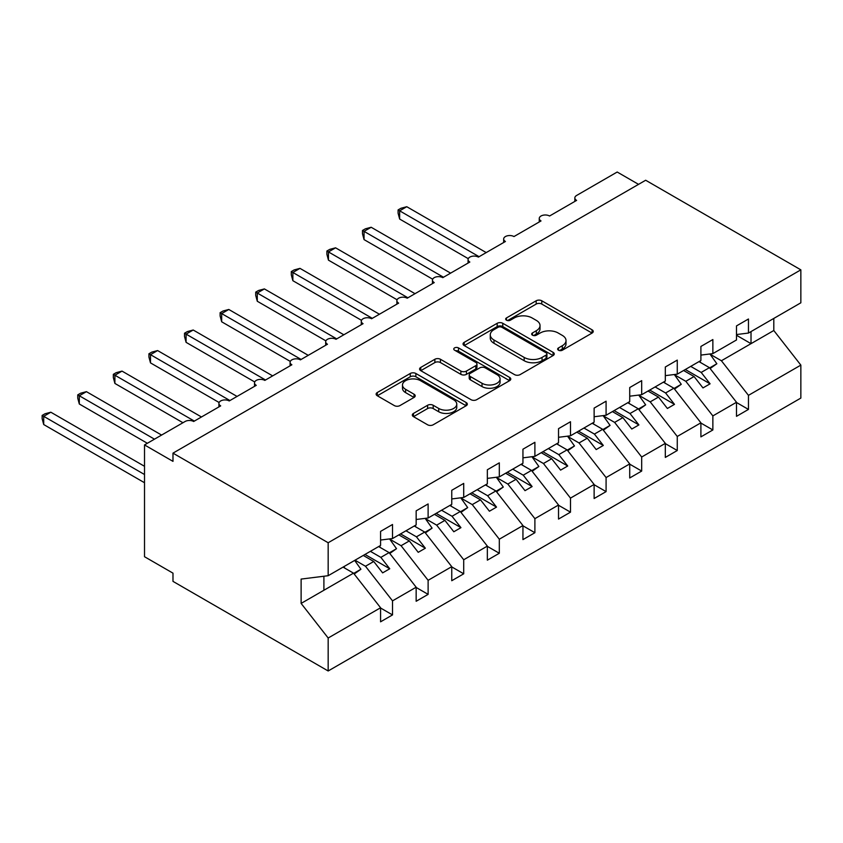 <?xml version="1.0" encoding="UTF-8"?>
<svg xmlns="http://www.w3.org/2000/svg" width="843" height="843" viewBox="0 0 843 843"><rect width="100%" height="100%" fill="white"/><g stroke="black" fill="none" stroke-linecap="round" stroke-linejoin="round"><path stroke-width="1.26" d="M558.466 350.203A2.771 1.602 0 0 0 562.386 350.203L592.081 333.059A3.952 2.287 0 0 0 593.24 331.436A3.952 2.287 0 0 0 592.081 329.824L541.775 300.782A3.952 2.287 0 0 0 536.18 300.782L506.485 317.927A2.771 1.602 0 0 0 505.674 319.054A2.771 1.602 0 0 0 506.485 320.182A2.771 1.602 0 0 0 510.394 320.182L514.241 317.969A12.645 7.302 0 0 1 532.123 317.969L536.317 320.382A12.645 7.302 0 0 1 540.026 325.546A12.645 7.302 0 0 1 536.317 330.709L532.481 332.932A2.771 1.602 0 0 0 531.67 334.06A2.771 1.602 0 0 0 532.481 335.187A2.771 1.602 0 0 0 536.39 335.187L540.237 332.974A12.645 7.302 0 0 1 558.119 332.974L562.313 335.398A12.645 7.302 0 0 1 566.022 340.561A12.645 7.302 0 0 1 562.313 345.725L558.466 347.938A2.771 1.602 0 0 0 557.655 349.065A2.771 1.602 0 0 0 558.466 350.203L558.466 347.938M413.481 413.418A3.952 2.287 0 0 0 412.322 415.03A3.952 2.287 0 0 0 413.481 416.642L427.601 424.788A3.952 2.287 0 0 0 433.186 424.788L466.168 405.746A3.952 2.287 0 0 0 467.328 404.134A3.952 2.287 0 0 0 466.168 402.522L415.862 373.481A3.952 2.287 0 0 0 410.267 373.481L377.285 392.522A3.952 2.287 0 0 0 376.126 394.134A3.952 2.287 0 0 0 377.285 395.746L394.334 405.588A3.952 2.287 0 0 0 399.93 405.588L414.039 397.443A3.952 2.287 0 0 0 415.199 395.82A3.952 2.287 0 0 0 414.039 394.208L405.588 389.329A10.569 6.101 0 0 1 402.49 385.009A10.569 6.101 0 0 1 409.013 379.371A10.569 6.101 0 0 1 420.541 380.699L453.66 399.814A10.569 6.101 0 0 1 456.758 404.134A10.569 6.101 0 0 1 450.225 409.772A10.569 6.101 0 0 1 438.708 408.455L433.186 405.262A3.952 2.287 0 0 0 427.601 405.262L413.481 413.418L413.481 416.642M736.497 334.545L748.458 333.059L800.85 302.806L800.85 269.844L645.664 180.244L172.984 453.144L172.984 461.363L144.511 444.925L185.091 421.5A6.038 3.488 0 0 1 193.637 421.5L220.687 405.883A6.038 3.488 0 0 1 218.917 403.418A6.038 3.488 0 0 1 222.647 400.193A6.038 3.488 0 0 1 229.222 400.952L256.272 385.335A6.038 3.488 0 0 1 254.512 382.87A6.038 3.488 0 0 1 258.232 379.645A6.038 3.488 0 0 1 264.818 380.404L291.868 364.787A6.038 3.488 0 0 1 290.097 362.321A6.038 3.488 0 0 1 293.828 359.097A6.038 3.488 0 0 1 300.414 359.856L327.463 344.229A6.038 3.488 0 0 1 325.693 341.763A6.038 3.488 0 0 1 329.423 338.549A6.038 3.488 0 0 1 336.009 339.297L363.059 323.68A6.038 3.488 0 0 1 361.289 321.215A6.038 3.488 0 0 1 365.019 318.001A6.038 3.488 0 0 1 371.594 318.749L398.644 303.132A6.038 3.488 0 0 1 396.884 300.666A6.038 3.488 0 0 1 400.604 297.442A6.038 3.488 0 0 1 407.19 298.201L434.24 282.584A6.038 3.488 0 0 1 432.47 280.118A6.038 3.488 0 0 1 436.2 276.894A6.038 3.488 0 0 1 442.786 277.653L469.836 262.036A6.038 3.488 0 0 1 468.065 259.57A6.038 3.488 0 0 1 471.795 256.346A6.038 3.488 0 0 1 478.381 257.104L505.431 241.488A6.038 3.488 0 0 1 503.661 239.022A6.038 3.488 0 0 1 507.391 235.798A6.038 3.488 0 0 1 513.967 236.556L541.016 220.94A6.038 3.488 0 0 1 539.257 218.474A6.038 3.488 0 0 1 542.976 215.25A6.038 3.488 0 0 1 549.562 216.008L576.612 200.392A6.038 3.488 180 0 1 574.842 197.926A6.038 3.488 180 0 1 576.612 195.46L617.192 172.025L638.541 184.354M800.85 269.844L328.169 542.744L172.984 453.144M514.515 374.608A3.952 2.287 0 0 0 520.11 374.608L553.092 355.567A3.952 2.287 0 0 0 554.251 353.955A3.952 2.287 0 0 0 553.092 352.332L502.776 323.291A3.952 2.287 0 0 0 497.191 323.291L464.208 342.332A3.952 2.287 0 0 0 463.049 343.944A3.952 2.287 0 0 0 464.208 345.556L514.515 374.608M455.673 350.793A2.771 1.602 0 0 1 458.476 351.183L458.476 347.896L509.625 377.432A3.952 2.287 0 0 1 510.784 379.044A3.952 2.287 0 0 1 509.625 380.657L476.643 399.698A3.952 2.287 0 0 1 471.058 399.698L420.752 370.657L420.752 367.422A3.952 2.287 0 0 0 419.593 369.034A3.952 2.287 0 0 0 420.752 370.657M420.752 367.422L434.862 359.276A3.952 2.287 0 0 1 440.457 359.276L460.858 371.057A3.952 2.287 0 0 0 466.442 371.057L475.81 365.651A3.952 2.287 0 0 0 476.969 364.039A3.952 2.287 0 0 0 475.81 362.427L454.567 350.161A2.771 1.602 0 0 1 453.755 349.034A2.771 1.602 0 0 1 455.462 347.558A2.771 1.602 0 0 1 458.476 347.896M328.169 542.744L328.169 575.706L380.572 545.453L380.572 531.396L392.522 524.494L392.522 538.551L380.572 540.036M392.522 538.551L416.157 524.904L416.157 510.847L428.118 503.945L428.118 518.002L416.157 519.488M428.118 518.002L451.753 504.356L451.753 490.299L463.713 483.397L463.713 497.454L451.753 498.94M463.713 497.454L487.349 483.808L487.349 469.751L499.309 462.849L499.309 476.896L487.349 478.392M499.309 476.896L522.945 463.26L522.945 449.203L534.894 442.29L534.894 456.348L522.945 457.844M534.894 456.348L558.53 442.701L558.53 428.655L570.49 421.742L570.49 435.799L558.53 437.296M570.49 435.799L594.125 422.153L594.125 408.096L606.085 401.194L606.085 415.251L594.125 416.748M606.085 415.251L629.721 401.605L629.721 387.548L641.681 380.646L641.681 394.703L629.721 396.189M641.681 394.703L665.317 381.057L665.317 367L677.266 360.098L677.266 374.155L665.317 375.641M677.266 374.155L700.902 360.509L700.902 346.452L712.862 339.55L712.862 353.607L700.902 355.093M380.572 608.003L392.522 614.916L392.522 600.859L416.157 587.213L389.108 552.608L378.644 546.559M355.008 560.205L365.472 566.254L392.522 600.859M416.157 587.455L428.118 594.368L428.118 580.311L451.753 566.665L424.703 532.059L414.24 526.011M389.74 539.162L401.068 545.706L428.118 580.311M451.753 566.907L463.713 573.809L463.713 559.752L487.349 546.116L460.299 511.511L449.835 505.463M425.325 518.614L436.663 525.147L463.713 559.752M487.349 546.359L499.309 553.261L499.309 539.204L522.945 525.558L495.884 490.953L485.42 484.915M460.921 498.055L472.259 504.599L499.309 539.204M522.945 525.811L534.894 532.713L534.894 518.656L558.53 505.01L531.48 470.405L521.016 464.367M496.516 477.507L507.844 484.051L534.894 518.656M558.53 505.263L570.49 512.165L570.49 498.108L594.125 484.462L567.076 449.856L556.612 443.818M532.112 456.959L543.44 463.502L570.49 498.108M594.125 484.714L606.085 491.617L606.085 477.559L629.721 463.913L602.671 429.308L592.207 423.27M567.697 436.411L579.036 442.954L606.085 477.559M629.721 464.166L641.681 471.068L641.681 457.011L665.317 443.365L638.256 408.76L627.793 402.722M603.293 415.862L614.631 422.406L641.681 457.011M665.317 443.608L677.266 450.52L677.266 436.463L700.902 422.817L673.852 388.212L663.388 382.164M638.889 395.314L650.216 401.858L677.266 436.463M700.902 423.06L712.862 429.972L712.862 415.915L736.497 402.269L736.497 416.326L748.458 409.413L748.458 395.356L800.85 365.114L800.85 398.075L328.169 670.975L172.984 581.375L172.984 573.156L144.511 556.717L144.511 444.925M674.484 374.766L685.812 381.31L712.862 415.915M748.458 333.059L748.458 319.002L736.497 325.904L736.497 339.961L712.862 353.607M736.497 402.511L748.458 409.413M710.069 354.208L721.408 360.751L748.458 395.356M328.169 575.706L301.12 579.078L301.12 603.409L353.512 573.156L343.048 567.118M353.512 573.156L380.572 607.761L380.572 621.818L392.522 614.916M428.118 594.368L416.157 601.27L416.157 587.213M463.713 573.809L451.753 580.722L451.753 566.665M499.309 553.261L487.349 560.173L487.349 546.116M534.894 532.713L522.945 539.615L522.945 525.558M570.49 512.165L558.53 519.067L558.53 505.01M606.085 491.617L594.125 498.519L594.125 484.462M641.681 471.068L629.721 477.97L629.721 463.913M677.266 450.52L665.317 457.422L665.317 443.365M712.862 429.972L700.902 436.874L700.902 422.817M301.12 603.409L328.169 638.014L380.572 607.761M328.169 638.014L328.169 670.975M365.472 566.254L373.734 561.48L382.638 572.871L389.751 568.762L380.857 557.371L389.108 552.608M363.27 555.442L373.734 561.48M370.383 551.333L380.857 557.371M401.068 545.706L409.329 540.932L418.223 552.323L425.346 548.213L416.442 536.822L424.703 532.059M398.865 534.894L409.329 540.932M405.978 530.784L416.442 536.822M436.663 525.147L444.914 520.384L453.819 531.764L460.942 527.655L452.038 516.274L460.299 511.511M434.451 514.346L444.914 520.384M441.574 510.236L452.038 516.274M472.259 504.599L480.51 499.836L489.414 511.216L496.527 507.107L487.633 495.726L495.884 490.953M470.046 493.798L480.51 499.836M477.17 489.688L487.633 495.726M507.844 484.051L516.106 479.288L525.01 490.668L532.123 486.559L523.229 475.178L531.48 470.405M505.642 473.239L516.106 479.288M512.755 469.129L523.229 475.178M543.44 463.502L551.701 458.74L560.595 470.12L567.718 466.01L558.814 454.63L567.076 449.856M541.238 452.691L551.701 458.74M548.35 448.581L558.814 454.63M579.036 442.954L587.286 438.191L596.191 449.572L603.314 445.462L594.41 434.071L602.671 429.308M576.823 432.143L587.286 438.191M583.946 428.033L594.41 434.071M614.631 422.406L622.882 417.633L631.786 429.024L638.899 424.914L630.006 413.523L638.256 408.76M612.418 411.595L622.882 417.633M619.542 407.485L630.006 413.523M650.216 401.858L658.478 397.085L667.382 408.476L674.495 404.366L665.601 392.975L673.852 388.212M648.014 391.047L658.478 397.085M655.127 386.937L665.601 392.975M685.812 381.31L694.074 376.536L702.967 387.928L710.091 383.818L701.186 372.427L709.448 367.664L736.497 402.269M683.61 370.499L694.074 376.536M690.723 366.389L701.186 372.427M709.448 367.664L698.984 361.615M721.408 360.751L773.8 330.509L800.85 365.114M736.497 335.272L751.018 343.659L751.018 331.573M773.8 318.422L773.8 330.509M323.902 590.248L323.902 576.233M685.317 369.508L710.091 383.818M649.721 390.056L674.495 404.366M614.125 410.604L638.899 424.914M578.54 431.163L603.314 445.462M542.945 451.711L567.718 466.01M507.349 472.259L532.123 486.559M471.753 492.807L496.527 507.107M436.158 513.355L460.942 527.655M400.573 533.904L425.346 548.213M364.977 554.452L389.751 568.762M559.573 350.593L562.313 349.013A12.645 7.302 0 0 0 566.022 343.849L566.022 340.561M540.026 325.546L540.026 328.833A12.645 7.302 0 0 1 536.317 334.007L533.587 335.588M592.028 333.08L541.775 304.07A3.952 2.287 0 0 0 536.18 304.07L507.591 320.572M553.04 355.598L502.776 326.578A3.952 2.287 0 0 0 497.191 326.578L464.261 345.588M546.106 355.082A2.771 1.602 0 0 0 546.917 353.955A2.771 1.602 0 0 0 546.106 352.817L501.943 327.326A2.771 1.602 0 0 0 498.034 327.326L493.977 329.666A12.645 7.302 0 0 0 490.268 334.829A12.645 7.302 0 0 0 493.977 339.992L524.167 357.421A12.645 7.302 0 0 0 542.049 357.421L546.106 355.082L546.106 358.37A2.771 1.602 0 0 0 546.917 357.242L546.917 353.955M490.268 334.829L490.268 338.117A12.645 7.302 0 0 0 493.977 343.28L493.977 339.992M546.106 358.37L542.049 360.709A12.645 7.302 0 0 1 524.167 360.709L493.977 343.28M420.805 370.678L434.862 362.564L434.862 359.276M476.969 364.039L476.969 367.327A3.952 2.287 0 0 1 475.81 368.939L466.442 374.345A3.952 2.287 0 0 1 460.858 374.345L440.457 362.564A3.952 2.287 0 0 0 434.862 362.564M458.476 351.183L509.572 380.688M482.027 383.28A10.569 6.101 0 0 0 493.555 384.598A10.569 6.101 0 0 0 500.078 378.96A10.569 6.101 0 0 0 496.98 374.65L485.315 367.906A3.952 2.287 0 0 0 479.72 367.906L470.362 373.312A3.952 2.287 0 0 0 469.203 374.924A3.952 2.287 0 0 0 470.362 376.547L482.027 383.28L482.027 386.568A10.569 6.101 0 0 0 493.555 387.885A10.569 6.101 0 0 0 500.078 382.248L500.078 378.96M469.203 374.924L469.203 378.212A3.952 2.287 0 0 0 470.362 379.835L470.362 376.547M482.027 386.568L470.362 379.835M456.758 404.134L456.758 407.422A10.569 6.101 0 0 1 450.225 413.059A10.569 6.101 0 0 1 438.708 411.742L433.186 408.549A3.952 2.287 0 0 0 427.601 408.549L413.534 416.674M402.49 385.009L402.49 388.296A10.569 6.101 0 0 0 405.588 392.617L405.588 389.329M413.987 397.464L405.588 392.617M466.116 405.778L415.862 376.768A3.952 2.287 0 0 0 410.267 376.768L377.337 395.778M398.086 209.928L399.645 210.824L399.645 219.043L398.086 213.205L398.086 209.928L400.92 208.284L406.769 206.714L399.645 210.824L479.087 256.693M399.645 219.043L468.265 258.664M406.769 206.714L486.211 252.584M699.753 361.173L700.839 362.69M709.901 353.976L716.856 363.744L709.637 367.906M716.856 363.744L710.122 368.528M362.49 230.476L364.05 231.372L364.05 239.602L362.49 233.753L362.49 230.476L365.335 228.832L371.173 227.262L364.05 231.372L443.492 277.242M364.05 239.602L432.68 279.212M371.173 227.262L450.615 273.132M664.168 381.721L665.243 383.238M674.305 374.524L681.26 384.292L674.052 388.454M681.26 384.292L674.537 389.076M326.894 251.024L328.454 251.931L328.454 260.15L326.894 254.312L326.894 251.024L329.739 249.38L335.577 247.821L328.454 251.931L407.907 297.79M328.454 260.15L397.085 299.771M335.577 247.821L415.019 293.68M628.572 402.269L629.658 403.786M638.72 395.072L645.664 404.84L638.457 409.003M645.664 404.84L638.941 409.635M291.299 271.572L292.869 272.479L292.869 280.698L291.299 274.86L291.299 271.572L294.144 269.929L299.982 268.369L292.869 272.479L372.311 318.338M292.869 280.698L361.489 320.319M299.982 268.369L379.424 314.228M592.977 422.817L594.062 424.335M603.124 415.62L610.069 425.399L602.861 429.561M610.069 425.399L603.346 430.183M255.714 292.121L257.273 293.027L257.273 301.246L255.714 295.408L255.714 292.121L258.548 290.477L264.396 288.917L257.273 293.027L336.715 338.886M257.273 301.246L325.893 340.867M264.396 288.917L343.839 334.776M557.381 443.365L558.466 444.893M567.529 436.168L574.483 445.947L567.265 450.109M574.483 445.947L567.75 450.731M220.118 312.669L221.677 313.575L221.677 321.794L220.118 315.956L220.118 312.669L222.963 311.025L228.801 309.465L221.677 313.575L301.12 359.445M221.677 321.794L290.308 361.415M228.801 309.465L308.243 355.335M521.796 463.913L522.871 465.441M531.933 456.716L538.888 466.495L531.68 470.657M538.888 466.495L532.165 471.279M184.522 333.217L186.082 334.123L186.082 342.342L184.522 336.505L184.522 333.217L187.367 331.584L193.205 330.013L186.082 334.123L265.534 379.993M186.082 342.342L254.712 381.963M193.205 330.013L272.647 375.883M486.2 484.472L487.286 485.989M496.348 477.275L503.292 487.043L496.084 491.206M503.292 487.043L496.569 491.827M148.926 353.775L150.497 354.671L150.497 362.89L148.926 357.053L148.926 353.775L151.772 352.132L157.609 350.562L150.497 354.671L229.939 400.541M150.497 362.89L219.117 402.511M157.609 350.562L237.052 396.431M450.605 505.02L451.69 506.538M460.752 497.823L467.696 507.591L460.489 511.754M467.696 507.591L460.973 512.375M113.341 374.324L114.901 375.219L114.901 383.439L113.341 377.601L113.341 374.324L116.176 372.68L122.024 371.11L114.901 375.219L194.343 421.089M114.901 383.439L182.952 422.733M122.024 371.11L201.466 416.979M415.009 525.568L416.094 527.086M425.157 518.371L432.101 528.139L424.893 532.302M432.101 528.139L425.378 532.924M77.746 394.872L79.305 395.767L79.305 403.997L77.746 398.149L77.746 394.872L80.591 393.228L86.429 391.658L79.305 395.767L154.48 439.171M79.305 403.997L147.356 443.281M86.429 391.658L161.593 435.062M379.424 546.116L380.499 547.634M389.561 538.919L396.516 548.688L389.308 552.85M396.516 548.688L389.793 553.472M42.15 415.42L43.71 416.326L43.71 424.545L42.15 418.708L42.15 415.42L44.995 413.776L50.833 412.216L43.71 416.326L144.511 474.514M43.71 424.545L144.511 482.733M50.833 412.216L144.511 466.295M343.828 566.665L344.913 568.182M354.65 560.416L360.92 569.236L353.712 573.398M360.92 569.236L354.197 574.03M562.313 349.013L562.313 345.725M532.481 335.187L532.481 332.932M536.317 334.007L536.317 330.709M506.485 320.182L506.485 317.927M536.18 304.07L536.18 300.782M541.775 304.07L541.775 300.782M592.081 333.059L592.081 329.824M464.208 345.556L464.208 342.332M497.191 326.578L497.191 323.291M502.776 326.578L502.776 323.291M553.092 355.567L553.092 352.332M524.167 360.709L524.167 357.421M542.049 360.709L542.049 357.421M440.457 362.564L440.457 359.276M460.858 374.345L460.858 371.057M466.442 374.345L466.442 371.057M475.81 368.939L475.81 365.651M509.625 380.657L509.625 377.432M427.601 408.549L427.601 405.262M433.186 408.549L433.186 405.262M438.708 411.742L438.708 408.455M414.039 397.443L414.039 394.208M377.285 395.746L377.285 392.522M410.267 376.768L410.267 373.481M415.862 376.768L415.862 373.481M466.168 405.746L466.168 402.522M539.257 221.962L539.257 218.474M574.842 201.403L574.842 197.926M503.661 242.51L503.661 239.022M468.065 263.058L468.065 259.57M432.47 283.606L432.47 280.118M396.884 304.154L396.884 300.666M361.289 324.703L361.289 321.215M325.693 345.251L325.693 341.763M290.097 365.799L290.097 362.321M254.512 386.357L254.512 382.87M218.917 406.906L218.917 403.418"/></g></svg>
